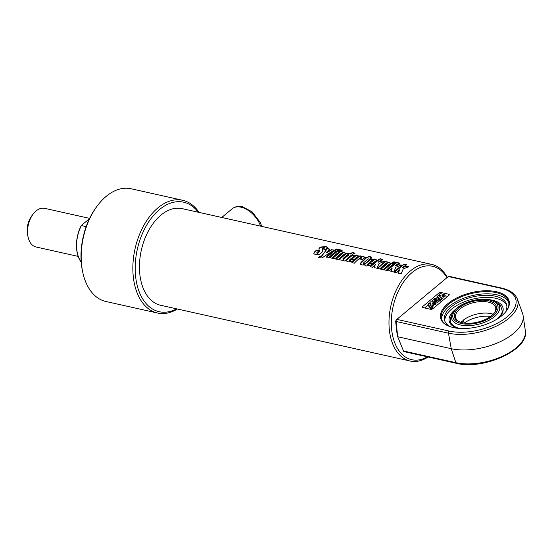 <?xml version="1.0" encoding="UTF-8"?>
<svg xmlns="http://www.w3.org/2000/svg" width="553" height="553" viewBox="0 0 553 553"><rect width="100%" height="100%" fill="white"/><g stroke="black" fill="none" stroke-linecap="round" stroke-linejoin="round"><path stroke-width="0.83" d="M394.303 272.353L404.312 264.14L406.821 264.7A49.507 30.823 102.6 0 0 402.162 267.68L406.13 266.428L408.729 267.009M404.347 264.445L406.849 265.005M398.333 273.251L399.549 269.85A49.507 30.823 102.6 0 0 396.715 272.657L394.206 272.097A49.507 30.823 -77.4 0 1 404.312 264.14M406.13 266.428L408.681 266.712L403.227 268.91L401.181 273.659L398.236 272.995L399.549 269.85M402.162 267.68L406.089 266.131M386.92 270.7L396.93 262.488L399.432 263.048A49.507 30.823 102.6 0 0 394.773 266.028L398.748 264.776L401.34 265.357M396.957 262.793L399.466 263.352M390.95 271.599L392.16 268.198A49.507 30.823 102.6 0 0 389.326 271.005L386.824 270.445A49.507 30.823 -77.4 0 1 396.93 262.488M398.748 264.776L401.298 265.06L395.844 267.258L393.798 272.007L390.853 271.35L392.16 268.198M394.773 266.028L398.706 264.479M392.388 262.965L393.909 262.115L396.411 262.675M396.383 262.364A49.507 30.823 102.6 0 0 394.849 263.228L392.347 262.668A49.507 30.823 -77.4 0 1 393.874 261.804L396.383 262.364M383.872 270.016L391.918 263.256L394.42 263.809M394.379 263.511A49.507 30.823 102.6 0 0 386.277 270.327L383.768 269.767A49.507 30.823 -77.4 0 1 391.877 262.952L394.379 263.511M377.492 268.592L385.496 261.528L387.999 262.087A49.507 30.823 102.6 0 0 387.722 262.267L390.618 263.187M385.538 261.825L388.047 262.385M380.865 269.346L387.273 263.67L387.169 263.021L386.36 263.18A49.507 30.823 102.6 0 0 379.897 268.896L377.395 268.343A49.507 30.823 -77.4 0 1 385.496 261.528M387.722 262.267L389.616 262.399L390.238 263.581A49.507 30.823 102.6 0 0 383.27 269.657L380.768 269.097A49.507 30.823 -77.4 0 1 387.218 263.38L387.169 263.021M390.639 263.034L390.238 263.581M370.144 266.954L380.153 258.742L382.655 259.302A49.507 30.823 102.6 0 0 377.996 262.281L381.964 261.03L384.563 261.61M380.181 259.046L382.683 259.606M374.174 267.852L375.383 264.452A49.507 30.823 102.6 0 0 372.549 267.258L370.047 266.698A49.507 30.823 -77.4 0 1 380.153 258.742M381.964 261.03L384.522 261.313L379.061 263.511L377.015 268.253L374.077 267.597L375.383 264.452M377.996 262.281L381.923 260.733M352.399 257.456L353.249 257.65A49.507 30.823 -77.4 0 1 355.144 256.212L355.137 255.832L354.293 256.025A49.507 30.823 102.6 0 0 352.399 257.456L353.249 257.65M353.319 257.933A49.176 30.615 -77.4 0 1 355.199 256.509L355.137 255.832M346.385 261.044L346.959 259.862L351.798 255.79L356.464 255.279L358.275 256.08M351.853 259.177L354.279 259.461A49.507 30.823 102.6 0 0 352.669 260.968L348.155 261.942L346.323 260.919L346.876 259.599A49.507 30.823 -77.4 0 1 351.743 255.5L356.422 254.981L358.247 255.818L357.667 256.765A49.507 30.823 102.6 0 0 354.542 259.233L351.183 258.479A49.507 30.823 102.6 0 0 349.33 260.207L349.448 260.961L349.413 260.47L349.448 260.961L350.263 260.663L351.853 259.177L354.355 259.73M349.33 260.207L349.358 260.705L350.18 260.394A49.507 30.823 -77.4 0 1 351.777 258.901M313.758 253.696L314.111 252.714L316.606 250.405L319.122 250.965M322.447 249.334L322.655 250.17M322.793 249.175L324.694 247.931L324.549 247.35L322.821 248.048L322.413 249.182L322.745 251.152L322.026 252.244A49.507 30.823 102.6 0 0 320.768 253.412L318.735 254.629L316.171 254.76L313.814 253.779L314.284 252.175A49.507 30.823 -77.4 0 1 316.537 250.129L319.053 250.689A49.507 30.823 102.6 0 0 316.786 252.749L316.973 253.191L317.809 252.977A49.507 30.823 -77.4 0 1 318.977 251.878L319.261 250.26M316.786 252.749L317.063 253.454L316.869 253.011L317.063 253.454L317.892 253.239L319.053 252.147L319.406 250.848C318.853 249.182 318.943 248.256 319.682 248.069L320.844 247.315L326.07 246.88L327.756 247.606M319.406 250.848L319.337 250.564C318.791 248.898 318.887 247.965 319.627 247.779A49.507 30.823 -77.4 0 1 320.795 247.018L326.035 246.569L327.756 247.371L327.051 248.262A49.507 30.823 102.6 0 0 325.247 249.444L322.738 248.885A49.507 30.823 -77.4 0 1 324.659 247.626L324.549 247.35M318.715 257.622L319.717 256.461L321.673 256.233L327.39 248.546L329.892 249.106L326.65 252.818L331.8 249.818L334.24 250.364M327.431 248.843L329.941 249.403M331.8 249.818L334.199 250.067L324.196 256.398C322.537 257.809 321.252 258.265 320.353 257.774L318.604 257.38A49.507 30.823 -77.4 0 1 319.613 256.212L321.576 255.984L327.39 248.546M326.574 252.541L331.759 249.521M326.567 257.214L336.604 249.306L339.107 249.866M339.079 249.562A49.507 30.823 102.6 0 0 328.973 257.518L326.47 256.958A49.507 30.823 -77.4 0 1 336.577 249.002L339.079 249.562M329.595 257.892L337.641 251.124L340.15 251.684M340.102 251.387A49.507 30.823 102.6 0 0 332 258.196L329.491 257.636A49.507 30.823 -77.4 0 1 337.6 250.827L340.102 251.387M338.111 250.841L339.632 249.984L342.134 250.544M342.107 250.239A49.507 30.823 102.6 0 0 340.572 251.097L338.07 250.537A49.507 30.823 -77.4 0 1 339.597 249.679L342.107 250.239M332.609 258.562L340.613 251.497L343.123 252.057A49.507 30.823 102.6 0 0 342.839 252.237L345.736 253.156M340.662 251.795L343.164 252.355M335.982 259.316L342.39 253.64L342.286 252.991L341.478 253.15A49.507 30.823 102.6 0 0 335.014 258.866L332.512 258.313A49.507 30.823 -77.4 0 1 340.613 251.497M342.839 252.237L344.733 252.368L345.355 253.551A49.507 30.823 102.6 0 0 338.388 259.627L335.885 259.067A49.507 30.823 -77.4 0 1 342.335 253.35L342.286 252.991M345.756 253.004L345.355 253.551M342.874 258.797L343.047 259.516L342.964 259.06L343.047 259.516L343.835 259.253A49.176 30.615 -77.4 0 1 348.839 255.044L348.722 254.401L347.899 254.567A49.507 30.823 102.6 0 0 342.874 258.797L342.957 259.253L343.745 258.991A49.507 30.823 -77.4 0 1 348.784 254.753L348.722 254.401M339.805 259.613L340.171 258.79L345.964 253.945L348.943 253.599L350.187 254.138L352.427 252.845L354.929 253.398M342.998 260.885L342.943 260.304L340.116 259.951L339.701 259.288L340.081 258.528A49.507 30.823 -77.4 0 1 345.915 253.654L348.902 253.302L350.146 253.841A49.507 30.823 -77.4 0 1 352.392 252.534L354.902 253.094A49.507 30.823 102.6 0 0 344.796 261.057L342.943 260.304M351.929 262.882L359.934 255.818L362.436 256.378A49.507 30.823 102.6 0 0 362.16 256.551L365.042 257.463M359.975 256.115L362.485 256.675M359.92 259.302L361.697 257.961L361.6 257.304L360.798 257.463A49.507 30.823 102.6 0 0 354.335 263.187L351.832 262.627A49.507 30.823 -77.4 0 1 359.934 255.818M362.16 256.551L364.047 256.682L364.662 257.871A49.507 30.823 102.6 0 0 362.353 259.578L359.851 259.018A49.507 30.823 -77.4 0 1 361.641 257.67L361.6 257.304M365.056 257.311L364.662 257.871M363.445 263.463L363.584 262.896L364.441 263.788A49.507 30.823 102.6 0 0 363.127 265.15L359.996 264.189L361.061 262.35A49.507 30.823 -77.4 0 1 366.038 258.272L364.925 258.023A49.507 30.823 -77.4 0 1 366.169 257.207L367.282 257.456A49.507 30.823 -77.4 0 1 368.996 256.468L371.498 257.027A49.507 30.823 102.6 0 0 369.784 258.016L371.139 258.32A49.507 30.823 102.6 0 0 369.895 259.136L368.547 258.832A49.507 30.823 102.6 0 0 363.584 262.896M363.667 263.159L364.531 264.051M369.784 258.016L371.181 258.617M364.98 258.313L369.024 256.772L371.533 257.332M359.996 264.182L366.038 258.272M370.662 261.541L371.512 261.728A49.507 30.823 -77.4 0 1 373.406 260.297L373.399 259.917L372.556 260.104A49.507 30.823 102.6 0 0 370.662 261.541L371.512 261.728M371.575 262.011A49.176 30.615 -77.4 0 1 373.462 260.587L373.399 259.917M364.648 265.122L365.222 263.94L370.054 259.875L374.727 259.357L376.531 260.159M370.109 263.256L372.535 263.539A49.507 30.823 102.6 0 0 370.925 265.053L366.411 266.021L364.586 264.998L365.132 263.677A49.507 30.823 -77.4 0 1 369.998 259.585L374.685 259.06L376.503 259.896L375.922 260.843A49.507 30.823 102.6 0 0 372.798 263.311L369.445 262.564A49.507 30.823 102.6 0 0 367.586 264.286L367.71 265.046L367.676 264.548L367.71 265.046L368.526 264.742L370.109 263.256L372.618 263.816M367.586 264.286L367.621 264.783L368.436 264.479A49.507 30.823 -77.4 0 1 370.033 262.979M447.259 277.412A49.507 30.823 102.6 0 0 431.727 264.396L182.193 208.633A49.507 30.823 102.6 0 0 141.319 250.226A49.507 30.823 102.6 0 0 160.598 305.263L410.132 361.026A49.507 30.823 102.6 0 0 428.105 356.996M431.727 264.396A49.507 30.823 102.6 0 0 390.853 305.989A49.507 30.823 102.6 0 0 410.132 361.026M427.428 356.844A47.855 29.793 -77.4 0 1 392.934 336.971A47.855 29.793 -77.4 0 1 407.824 276.631A47.855 29.793 -77.4 0 1 446.962 277.661M199.011 212.393A57.761 35.959 102.6 0 0 182.732 200.304A57.761 35.959 102.6 0 0 135.043 248.822A57.761 35.959 102.6 0 0 157.543 313.033A57.761 35.959 102.6 0 0 177.416 309.023M176.642 308.851A56.109 34.936 -77.4 0 1 137.303 249.334A56.109 34.936 -77.4 0 1 198.237 212.221M157.543 313.033L105.872 301.489A57.761 35.959 -77.4 0 1 82.915 273.03A57.761 35.959 -77.4 0 1 98.171 204.734A57.761 35.959 -77.4 0 1 131.061 188.753L182.732 200.304M98.171 204.734L97.494 205.605A56.109 34.936 102.6 0 0 82.667 271.952L82.915 273.03M86.164 226.668L81.298 225.5L89.482 218.691M81.298 225.5A27.996 17.426 102.6 0 0 81.215 262.205M81.208 262.087A28.051 17.468 -77.4 0 1 81.388 225.603M33.374 213.811L32.012 215.559A16.5 10.272 102.6 0 0 27.65 235.066L28.141 237.23A19.804 12.332 -77.4 0 1 33.374 213.811A19.804 12.332 -77.4 0 1 36.125 210.935A19.804 12.332 -77.4 0 1 44.648 208.336L89.627 218.387M78.18 256.405L36.007 246.984A19.804 12.332 -77.4 0 1 28.141 237.23M506.313 311L506.113 310.212A32.012 15.74 -14.1 0 0 506.631 304.627A32.012 15.74 -14.1 0 0 471.744 297.161A32.012 15.74 -14.1 0 0 444.529 320.228A32.012 15.74 -14.1 0 0 450.66 326.844M506.818 305.691A32.012 15.74 -14.1 0 0 472.269 299.256A32.012 15.74 -14.1 0 0 444.868 321.258M506.507 310.71L506.113 310.212M403.503 350.982L403.884 351.584L456.488 363.335A1.652 1.03 -77.4 0 1 455.872 362.685L403.503 350.982L397.697 336.742L451.234 348.701A45.381 22.314 -14.1 0 0 499.587 341.989A45.381 22.314 -14.1 0 0 523.131 315.694A45.381 22.314 -14.1 0 0 522.599 313.558L517.421 299.214C515.147 293.629 509.783 289.896 501.322 288.002A1.652 1.03 -77.4 0 0 500.617 288.217A42.208 20.751 165.9 0 1 507.115 316.848A42.208 20.751 165.9 0 1 449.147 331.067A1.652 1.03 102.6 0 0 448.462 333.176A43.853 21.56 -14.1 0 0 497.036 325.8A43.853 21.56 -14.1 0 0 517.421 299.214M449.147 331.067L396.847 319.378L395.616 321.155L397.061 333.922L397.697 336.742L396.093 321.473L448.462 333.176L451.234 348.701L455.872 362.685A43.853 21.56 165.9 0 0 502.601 356.194A43.853 21.56 165.9 0 0 525.35 330.791C529.518 349.759 483.26 370.282 456.488 363.335M508.829 302.857A34.652 17.039 -14.1 0 0 471.412 295.834A34.652 17.039 -14.1 0 0 441.75 319.703M505.318 312.307A34.652 17.039 -14.1 0 0 508.629 301.758A34.652 17.039 -14.1 0 0 470.866 293.671A34.652 17.039 -14.1 0 0 441.412 318.646A34.652 17.039 -14.1 0 0 449.312 326.374M501.848 315.666A35.316 17.364 165.9 0 1 449.001 326.249A35.316 17.364 165.9 0 1 449.029 302.719A35.316 17.364 165.9 0 1 494.389 291.327A35.316 17.364 165.9 0 1 505.532 312.051A35.316 17.364 165.9 0 1 501.848 315.666M395.92 320.208L396.093 321.473M439.67 296.726L441.799 299.277L440.741 300.155L437.464 296.235L438.432 295.426L440.61 295.91L439.476 294.555L440.478 293.719L444.889 294.708L443.921 295.516L441.743 295.026L442.877 296.38L441.875 297.217L439.67 296.726M440.741 300.155L441.094 301.551L442.151 300.666L441.799 299.277M441.094 301.551L437.81 297.625L437.464 296.235M439.766 295.724L439.476 294.555M443.921 295.516L444.273 296.906L445.241 296.097L444.889 294.708M444.273 296.906L442.932 296.608M441.875 297.217L442.22 298.613L443.23 297.777L442.877 296.38M442.22 298.613L441.024 298.344M434.561 298.648A2.475 1.217 165.9 0 1 436.206 298.606L435.197 299.45A0.823 0.408 -14.1 0 0 434.305 299.574A0.823 0.408 -14.1 0 0 433.898 300.065A0.823 0.408 -14.1 0 0 434.195 300.286L436.946 298.986A2.475 1.217 165.9 0 1 438.971 299.636L436.725 301.509A2.475 1.217 165.9 0 1 435.08 301.544L436.082 300.708A0.823 0.408 -14.1 0 0 436.981 300.576A0.823 0.408 -14.1 0 0 437.388 300.085A0.823 0.408 -14.1 0 0 437.091 299.871L434.333 301.164A2.475 1.217 165.9 0 1 432.315 300.521L434.561 298.648M436.372 299.263L436.206 298.606M436.725 301.509L437.07 302.899L439.324 301.026L438.971 299.636M437.07 302.899A2.475 1.217 165.9 0 1 435.425 302.94L435.08 301.544M437.229 300.417L437.091 299.871M434.679 302.519L434.333 301.164M435.266 302.284L434.741 302.532M432.757 302.09A2.475 1.217 165.9 0 1 432.66 301.917L432.315 300.521M433.317 304.337L432.315 305.18L430.11 304.682L432.239 307.233L431.188 308.111L427.904 304.191L428.872 303.383L431.05 303.874L429.916 302.519L430.918 301.675L435.335 302.664L434.361 303.473L432.183 302.982L433.317 304.337L433.67 305.733L432.66 306.569L432.315 305.18M432.66 306.569L431.464 306.3M431.907 309.196L432.591 308.629L432.239 307.233M431.485 309.3L431.188 308.111M431.375 309.314L428.25 305.588L427.904 304.191M430.206 303.68L429.916 302.519M434.361 303.473L434.713 304.862L435.681 304.06L435.335 302.664M434.713 304.862L433.379 304.565M422.72 306.486L438.819 293.083A1.652 0.809 165.9 0 1 441.087 292.53L448.649 294.217A1.652 0.809 165.9 0 1 449.243 294.652A1.652 0.809 165.9 0 1 448.898 295.337L432.805 308.74A1.652 0.809 165.9 0 1 430.538 309.293L422.976 307.606A1.652 0.809 165.9 0 1 422.381 307.171A1.652 0.809 165.9 0 1 422.72 306.486A1.652 1.002 -129.8 0 0 423.522 307.731M501.322 288.002L448.725 276.244L448.324 276.535L500.617 288.217M396.847 319.378L448.324 276.535M460.49 324.991A24.747 12.166 -14.1 0 0 491.023 319.116A24.747 12.166 -14.1 0 0 496.933 302.581A24.747 12.166 -14.1 0 0 472.621 300.632A24.747 12.166 -14.1 0 0 452.105 313.841A24.747 12.166 -14.1 0 0 460.49 324.991M452.105 313.841A29.288 29.288 0 0 0 450.419 318.839L450.405 321.881L451.483 324.086L455.921 327.286L459.557 328.441M496.843 319.323C500.085 316.565 501.91 313.89 502.318 311.311L500.776 306.189A29.288 29.288 0 0 0 496.933 302.581M461.285 322.475L463.518 320.035M493.207 314.249A20.627 10.141 -14.1 0 0 492.474 314.007A20.627 10.141 -14.1 0 0 463.449 320.042L464.23 323.159M462.114 321.155A20.627 10.141 -14.1 0 0 461.437 321.798A20.627 10.141 -14.1 0 0 460.905 322.364M460.048 322.081A20.627 10.141 165.9 0 1 455.61 317.595A20.627 10.141 165.9 0 1 473.14 302.733A20.627 10.141 165.9 0 1 495.619 307.544A20.627 10.141 165.9 0 1 493.829 313.592M491.914 315.424A21.615 10.631 -14.1 0 0 494.168 313.205A21.615 10.631 -14.1 0 0 487.345 300.521A21.615 10.631 -14.1 0 0 459.584 307.496A21.615 10.631 -14.1 0 0 459.564 321.901A21.615 10.631 -14.1 0 0 491.914 315.424M461.25 323.512A23.212 11.413 165.9 0 1 467.126 302.415A23.212 11.413 165.9 0 1 497.831 309.272A23.212 11.413 165.9 0 1 461.25 323.512M490.518 316.503A20.627 10.141 -14.1 0 0 464.34 323.076M261.749 226.412L260.387 222.638L252.071 211.764L242.449 206.76C238.53 205.861 235.115 206.525 232.212 208.758A20.627 12.56 50.2 0 1 241.032 207.195A20.627 12.56 50.2 0 1 260.567 226.149M424.573 307.959L428.112 305.014M431.865 301.89L432.522 301.344M435.868 298.558L437.665 297.058M439.683 294.383A1.652 1.002 50.2 0 1 438.819 293.083M445.172 295.82L447.654 296.373M441.087 292.53A1.652 1.03 -77.4 0 1 441.011 293.837M448.531 295.641A1.652 1.03 102.6 0 0 448.649 294.217M498.467 318.189A27.712 13.625 -14.1 0 0 492.37 300.32M455.064 309.694A27.712 13.625 -14.1 0 0 458.133 328.323M232.212 208.758L221.746 217.474M525.35 330.791L523.131 315.694"/></g></svg>
